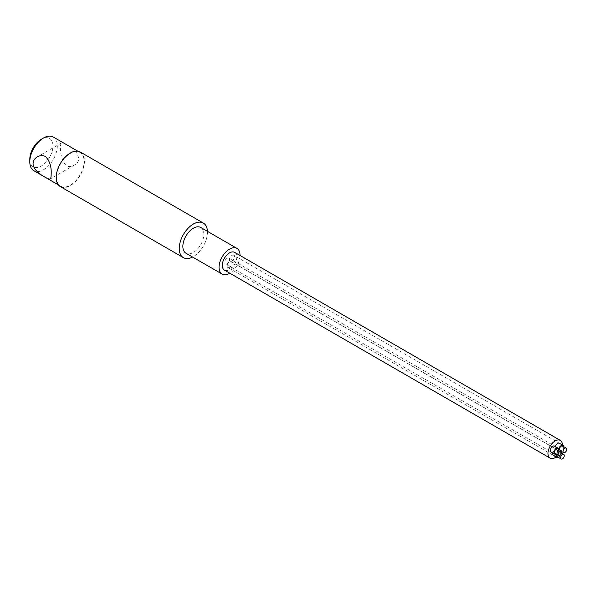 <?xml version="1.0" encoding="UTF-8"?>
<svg xmlns="http://www.w3.org/2000/svg" width="596" height="596" viewBox="0 0 596 596"><rect width="100%" height="100%" fill="white"/><g stroke="black" fill="none" stroke-linecap="round" stroke-linejoin="round"><path stroke-width="0.45" stroke-dasharray="2.98 2.23" d="M556.12 457.005A10.236 5.908 120 0 0 562.43 445.018M234.653 252.376A10.236 5.908 -60 0 1 234.653 264.192A10.236 5.908 -60 0 1 224.416 270.1M552.887 453.057A3.412 1.967 -60 0 1 556.902 449.578A3.412 1.967 -60 0 1 556.902 453.519A3.412 1.967 -60 0 1 553.49 455.486L227.828 267.47A3.412 1.967 120 0 0 231.241 265.496A3.412 1.967 120 0 0 231.241 261.562A3.412 1.967 120 0 0 228.611 262.471A3.412 1.967 120 0 0 227.121 265.905A3.412 1.967 120 0 0 227.828 267.47M228.782 258.061L554.444 446.076A3.412 1.967 -60 0 1 554.444 450.017A3.412 1.967 -60 0 1 551.032 451.992L225.37 263.968A3.412 1.967 120 0 0 228.782 262.002A3.412 1.967 120 0 0 228.782 258.061A3.412 1.967 120 0 0 226.152 258.977A3.412 1.967 120 0 0 224.67 262.411A3.412 1.967 120 0 0 225.37 263.968M233.699 255.222A3.412 1.967 120 0 0 231.069 256.138A3.412 1.967 120 0 0 229.579 259.573A3.412 1.967 120 0 0 230.287 261.137A3.412 1.967 120 0 0 233.699 259.163A3.412 1.967 120 0 0 233.699 255.222L559.353 443.245A3.412 1.967 -60 0 1 559.353 447.179A3.412 1.967 -60 0 1 555.949 449.153A3.412 1.967 -60 0 1 555.241 447.589A3.412 1.967 -60 0 1 555.368 446.613M240.024 255.475A14.84 8.568 -60 0 1 229.795 273.199M200.77 227.493A14.84 8.568 -60 0 1 200.77 244.628A14.84 8.568 -60 0 1 185.93 253.196M207.445 231.345A19.959 11.525 -60 0 1 192.605 257.047M80.304 152.032A19.959 11.525 -60 0 1 80.304 175.082A19.959 11.525 -60 0 1 60.345 186.6M56.575 177.258A19.445 11.227 120 0 0 60.606 186.161A19.445 11.227 120 0 0 80.05 174.933A19.445 11.227 120 0 0 80.05 152.479A19.445 11.227 120 0 0 65.061 157.687A19.445 11.227 120 0 0 56.575 177.258M53.275 137.02A19.445 11.227 -60 0 1 53.275 159.475A19.445 11.227 -60 0 1 33.83 170.702M66.208 144.537C63.832 143.047 62.304 142.489 61.626 142.854C58.557 143.867 60.844 173.823 74.418 165.018C84.14 160.011 74.917 147.882 66.208 144.537M29.8 159.288A16.375 9.454 120 0 0 41.377 165.979A16.375 9.454 120 0 0 52.955 145.923A16.375 9.454 120 0 0 41.377 139.233M557.498 456.894A2.622 1.512 120 0 0 560.121 455.374A2.622 1.512 120 0 0 560.121 452.349A2.622 1.512 120 0 0 557.156 454.614M556.746 454.375A3.412 1.967 -60 0 1 560.516 451.664A3.412 1.967 -60 0 1 560.992 454.539A3.412 1.967 -60 0 1 558.586 457.519M555.04 453.392A2.622 1.512 120 0 0 557.67 451.88A2.622 1.512 120 0 0 557.67 448.848M558.757 449.481A3.412 1.967 -60 0 1 556.135 454.025M559.488 449.898A2.622 1.512 120 0 0 559.957 450.561A2.622 1.512 120 0 0 562.579 449.041A2.622 1.512 120 0 0 562.579 446.009M563.674 446.642A3.412 1.967 -60 0 1 562.296 450.218A3.412 1.967 -60 0 1 559.562 451.239A3.412 1.967 -60 0 1 558.854 449.675A3.412 1.967 -60 0 1 558.862 449.54M80.05 152.479L77.8 151.183M60.606 186.161L58.356 184.864M61.626 142.854L37.287 156.912M74.418 165.01L50.079 179.068M231.241 261.562L560.516 451.664M230.287 261.137L559.562 451.239M561.633 453.213L560.121 452.349M561.76 451.597L559.957 450.561"/><path stroke-width="0.89" d="M562.43 445.018A10.236 5.908 120 0 0 560.307 440.392A10.236 5.908 120 0 0 552.425 443.133A10.236 5.908 120 0 0 547.955 453.429A10.236 5.908 120 0 0 550.078 458.115A10.236 5.908 120 0 0 556.12 457.005M550.078 458.115L224.416 270.1A10.236 5.908 -60 0 1 222.301 265.414A10.236 5.908 -60 0 1 226.771 255.118A10.236 5.908 -60 0 1 234.653 252.376L560.307 440.392M558.586 457.519A3.412 1.967 -60 0 1 557.104 457.572L553.49 455.486A3.412 1.967 -60 0 1 552.783 453.921A3.412 1.967 -60 0 1 552.887 453.057M556.135 454.025A3.412 1.967 -60 0 1 554.645 454.077L551.032 451.992A3.412 1.967 -60 0 1 550.324 450.427A3.412 1.967 -60 0 1 551.814 446.993A3.412 1.967 -60 0 1 554.444 446.076L558.057 448.17A3.412 1.967 -60 0 1 558.757 449.481M555.368 446.613A3.412 1.967 -60 0 1 559.353 443.245L562.974 445.331A3.412 1.967 -60 0 1 563.674 446.642M229.795 273.199A14.84 8.568 -60 0 1 222.114 274.085A14.84 8.568 -60 0 1 219.045 267.299A14.84 8.568 -60 0 1 225.519 252.361A14.84 8.568 -60 0 1 236.955 248.383A14.84 8.568 -60 0 1 240.024 255.475M222.114 274.085L185.93 253.196A14.84 8.568 -60 0 1 182.86 246.401A14.84 8.568 -60 0 1 189.334 231.471A14.84 8.568 -60 0 1 200.77 227.493L236.955 248.383M192.605 257.047A19.959 11.525 -60 0 1 183.374 257.628A19.959 11.525 -60 0 1 179.24 248.495A19.959 11.525 -60 0 1 187.949 228.41A19.959 11.525 -60 0 1 203.333 223.06A19.959 11.525 -60 0 1 207.445 231.345M183.374 257.628L60.345 186.6A19.959 11.525 -60 0 1 56.218 177.466A19.959 11.525 -60 0 1 64.927 157.381A19.959 11.525 -60 0 1 80.304 152.032L203.333 223.06M51.152 174.121C51.167 176.975 50.809 178.621 50.079 179.068C49.453 180.037 33.16 172.274 33.056 163.677C33.22 160.726 34.628 158.469 37.287 156.912C40.036 155.34 42.778 155.206 45.497 156.495C49.729 160.95 51.614 166.828 51.152 174.121M58.356 184.864L33.83 170.702A19.445 11.227 -60 0 1 29.8 161.799A19.445 11.227 -60 0 1 43.553 137.981A19.445 11.227 -60 0 1 53.275 137.02L77.8 151.183M43.553 137.981L41.377 139.233A16.375 9.454 120 0 0 29.8 159.288L29.8 161.799M557.156 454.614A2.622 1.512 120 0 0 556.955 455.694A2.622 1.512 120 0 0 557.498 456.894L561.119 458.98A2.622 1.512 120 0 0 563.742 457.467A2.622 1.512 120 0 0 563.742 454.435A2.622 1.512 120 0 0 561.723 455.135A2.622 1.512 120 0 0 560.575 457.78A2.622 1.512 120 0 0 561.119 458.98M557.104 457.572A3.412 1.967 -60 0 1 556.396 456.014A3.412 1.967 -60 0 1 556.746 454.375M561.283 450.941L557.67 448.848A2.622 1.512 120 0 0 555.643 449.555A2.622 1.512 120 0 0 554.496 452.193A2.622 1.512 120 0 0 555.04 453.392L558.661 455.486A2.622 1.512 120 0 0 561.283 453.973A2.622 1.512 120 0 0 561.283 450.941A2.622 1.512 120 0 0 559.264 451.641A2.622 1.512 120 0 0 558.117 454.286A2.622 1.512 120 0 0 558.661 455.486M554.645 454.077A3.412 1.967 -60 0 1 553.945 452.513A3.412 1.967 -60 0 1 555.427 449.086A3.412 1.967 -60 0 1 558.057 448.17M566.2 448.103A2.622 1.512 120 0 0 564.181 448.803A2.622 1.512 120 0 0 563.034 451.448A2.622 1.512 120 0 0 563.578 452.647A2.622 1.512 120 0 0 566.2 451.135A2.622 1.512 120 0 0 566.2 448.103L562.579 446.009A2.622 1.512 120 0 0 560.56 446.717A2.622 1.512 120 0 0 559.413 449.354A2.622 1.512 120 0 0 559.488 449.898M558.862 449.54A3.412 1.967 -60 0 1 560.404 446.188A3.412 1.967 -60 0 1 562.974 445.331M563.742 454.435L561.633 453.213M563.578 452.647L561.76 451.597"/></g></svg>
